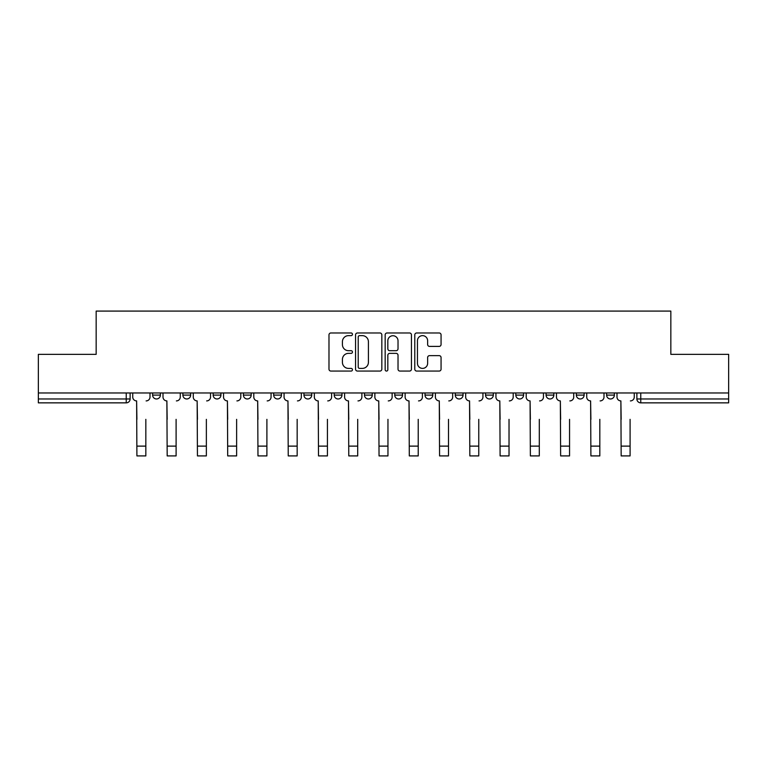 <?xml version="1.0" encoding="UTF-8"?>
<svg xmlns="http://www.w3.org/2000/svg" width="767" height="767" viewBox="0 0 767 767"><rect width="100%" height="100%" fill="white"/><g stroke="black" fill="none" stroke-linecap="round" stroke-linejoin="round"><path stroke-width="1.15" d="M352.456 334.307A1.333 1.333 0 0 0 351.123 332.974L330.893 332.974A1.908 1.908 0 0 0 328.985 334.882L328.985 369.157A1.908 1.908 0 0 0 330.893 371.065L351.123 371.065A1.333 1.333 0 0 0 352.456 369.732A1.333 1.333 0 0 0 351.123 368.4L348.506 368.4A6.098 6.098 0 0 1 342.418 362.302L342.418 359.445A6.098 6.098 0 0 1 348.506 353.357L351.123 353.357A1.333 1.333 0 0 0 352.456 352.024A1.333 1.333 0 0 0 351.123 350.692L348.506 350.692A6.098 6.098 0 0 1 342.418 344.594L342.418 341.737A6.098 6.098 0 0 1 348.506 335.639L351.123 335.639A1.333 1.333 0 0 0 352.456 334.307M485.549 392.963L485.549 395.091L493.315 395.091A3.883 3.883 0 0 1 489.432 398.974A3.883 3.883 0 0 1 485.549 395.091L485.549 392.963M394.756 392.963L394.756 395.091L402.512 395.091A3.883 3.883 0 0 1 398.629 398.974A3.883 3.883 0 0 1 394.756 395.091L394.756 392.963M334.22 392.963L334.22 395.091L341.977 395.091A3.883 3.883 0 0 1 338.103 398.974A3.883 3.883 0 0 1 334.22 395.091L334.22 392.963M303.953 392.963L303.953 395.091L311.718 395.091A3.883 3.883 0 0 1 307.835 398.974A3.883 3.883 0 0 1 303.953 395.091L303.953 392.963M243.427 392.963L243.427 395.091L251.183 395.091A3.883 3.883 0 0 1 247.3 398.974A3.883 3.883 0 0 1 243.427 395.091L243.427 392.963M439.155 346.406A1.908 1.908 0 0 0 441.063 344.498L441.063 334.882A1.908 1.908 0 0 0 439.155 332.974L416.682 332.974A1.908 1.908 0 0 0 414.784 334.882L414.784 369.157A1.908 1.908 0 0 0 416.682 371.065L439.155 371.065A1.908 1.908 0 0 0 441.063 369.157L441.063 357.547A1.908 1.908 0 0 0 439.155 355.639L429.539 355.639A1.908 1.908 0 0 0 427.631 357.547L427.631 363.309A5.091 5.091 0 0 1 422.54 368.4A5.091 5.091 0 0 1 417.449 363.309L417.449 340.74A5.091 5.091 0 0 1 422.54 335.639A5.091 5.091 0 0 1 427.631 340.74L427.631 344.498A1.908 1.908 0 0 0 429.539 346.406L439.155 346.406M38.35 392.963L38.35 354.354L96.163 354.354L96.163 311.086L670.837 311.086L670.837 354.354L728.65 354.354L728.65 392.963L38.35 392.963L38.35 398.974L130.122 398.974L130.122 392.963L130.122 398.974A3.883 3.883 0 0 1 126.239 402.857L38.35 402.857L38.35 398.974M381.832 334.882A1.908 1.908 0 0 0 379.933 332.974L357.46 332.974A1.908 1.908 0 0 0 355.552 334.882L355.552 369.157A1.908 1.908 0 0 0 357.46 371.065L379.933 371.065A1.908 1.908 0 0 0 381.832 369.157L381.832 334.882M387.067 332.974L409.54 332.974A1.908 1.908 0 0 1 411.448 334.882L411.448 369.157A1.908 1.908 0 0 1 409.54 371.065L399.923 371.065A1.908 1.908 0 0 1 398.025 369.157L398.025 355.255A1.908 1.908 0 0 0 396.117 353.357L389.741 353.357A1.908 1.908 0 0 0 387.834 355.255L387.834 369.732A1.333 1.333 0 0 1 386.501 371.065A1.333 1.333 0 0 1 385.168 369.732L385.168 334.882A1.908 1.908 0 0 1 387.067 332.974M636.878 392.963L636.878 398.974L728.65 398.974L728.65 402.857L640.761 402.857A3.883 3.883 0 0 1 636.878 398.974M728.65 392.963L728.65 398.974M614.377 392.963L614.377 395.091A3.883 3.883 0 0 1 610.494 398.974A3.883 3.883 0 0 1 606.62 395.091L614.377 395.091M606.62 392.963L606.62 395.091M584.109 392.963L584.109 395.091A3.883 3.883 0 0 1 580.226 398.974A3.883 3.883 0 0 1 576.353 395.091L584.109 395.091M576.353 392.963L576.353 395.091M553.841 392.963L553.841 395.091A3.883 3.883 0 0 1 549.968 398.974A3.883 3.883 0 0 1 546.085 395.091A3.883 3.883 0 0 0 549.968 398.974M546.085 392.963L546.085 395.091L553.841 395.091M523.573 392.963L523.573 395.091A3.883 3.883 0 0 1 519.7 398.974A3.883 3.883 0 0 1 515.817 395.091A3.883 3.883 0 0 0 519.7 398.974M515.817 392.963L515.817 395.091L523.573 395.091M493.315 392.963L493.315 395.091A3.883 3.883 0 0 1 489.432 398.974M463.047 392.963L463.047 395.091A3.883 3.883 0 0 1 459.165 398.974A3.883 3.883 0 0 1 455.282 395.091L463.047 395.091M455.282 392.963L455.282 395.091M432.78 392.963L432.78 395.091A3.883 3.883 0 0 1 428.897 398.974A3.883 3.883 0 0 1 425.023 395.091L432.78 395.091L432.78 392.963M425.023 392.963L425.023 395.091M402.512 392.963L402.512 395.091M372.244 392.963L372.244 395.091A3.883 3.883 0 0 1 368.371 398.974A3.883 3.883 0 0 1 364.488 395.091L372.244 395.091L372.244 392.963M364.488 392.963L364.488 395.091M341.977 392.963L341.977 395.091L341.977 392.963M311.718 395.091L311.718 392.963L311.718 395.091A3.883 3.883 0 0 1 307.835 398.974M281.451 392.963L281.451 395.091A3.883 3.883 0 0 1 277.568 398.974A3.883 3.883 0 0 1 273.685 395.091A3.883 3.883 0 0 0 277.568 398.974A3.883 3.883 0 0 0 281.451 395.091L281.451 392.963M273.685 392.963L273.685 395.091L281.451 395.091M251.183 392.963L251.183 395.091M220.915 392.963L220.915 395.091A3.883 3.883 0 0 1 217.032 398.974A3.883 3.883 0 0 1 213.159 395.091A3.883 3.883 0 0 0 217.032 398.974A3.883 3.883 0 0 0 220.915 395.091L213.159 395.091L213.159 392.963M182.891 392.963L182.891 395.091L190.647 395.091L190.647 392.963L190.647 395.091A3.883 3.883 0 0 1 186.774 398.974A3.883 3.883 0 0 1 182.891 395.091A3.883 3.883 0 0 0 186.774 398.974M152.623 392.963L152.623 395.091L160.38 395.091L160.38 392.963L160.38 395.091A3.883 3.883 0 0 1 156.506 398.974A3.883 3.883 0 0 1 152.623 395.091A3.883 3.883 0 0 0 156.506 398.974M126.239 392.963L126.239 402.857A3.883 3.883 0 0 0 130.122 398.974M359.55 335.639A1.333 1.333 0 0 0 358.218 336.981L358.218 367.067A1.333 1.333 0 0 0 359.55 368.4L362.312 368.4A6.098 6.098 0 0 0 368.409 362.302L368.409 341.737A6.098 6.098 0 0 0 362.312 335.639L359.55 335.639M398.025 340.836A5.091 5.091 0 0 0 392.925 335.735A5.091 5.091 0 0 0 387.834 340.836L387.834 348.784A1.908 1.908 0 0 0 389.741 350.692L396.117 350.692A1.908 1.908 0 0 0 398.025 348.784L398.025 340.836M132.739 397.028L132.739 392.963L132.739 397.028A3.883 3.883 0 0 0 136.622 400.911L136.91 419.348M136.622 400.911L136.91 455.914L145.835 455.914L145.835 419.348M150.006 397.028L150.006 392.963L150.006 397.028A3.883 3.883 0 0 1 146.123 400.911M145.835 455.914L136.91 455.914M163.007 397.028L163.007 392.963L163.007 397.028A3.883 3.883 0 0 0 166.88 400.911L167.177 419.348M166.88 400.911L167.177 455.914L176.103 455.914L176.103 419.348M180.274 397.028L180.274 392.963L180.274 397.028A3.883 3.883 0 0 1 176.391 400.911M193.274 397.028L193.274 392.963L193.274 397.028A3.883 3.883 0 0 0 197.148 400.911L197.445 419.348M197.148 400.911L197.445 455.914L206.361 455.914L206.361 419.348M210.541 397.028L210.541 392.963L210.541 397.028A3.883 3.883 0 0 1 206.659 400.911M176.103 455.914L167.177 455.914M206.361 455.914L197.445 455.914M223.533 397.028L223.533 392.963L223.533 397.028A3.883 3.883 0 0 0 227.415 400.911L227.703 419.348M227.415 400.911L227.703 455.914L236.629 455.914L236.629 419.348M240.8 397.028L240.8 392.963L240.8 397.028A3.883 3.883 0 0 1 236.926 400.911M253.8 397.028L253.8 392.963L253.8 397.028A3.883 3.883 0 0 0 257.683 400.911L257.971 419.348M257.683 400.911L257.971 455.914L266.897 455.914L266.897 419.348M271.067 397.028L271.067 392.963L271.067 397.028A3.883 3.883 0 0 1 267.184 400.911M284.068 397.028L284.068 392.963L284.068 397.028A3.883 3.883 0 0 0 287.951 400.911L288.239 419.348M287.951 400.911L288.239 455.914L297.165 455.914L297.165 419.348M301.335 397.028L301.335 392.963L301.335 397.028A3.883 3.883 0 0 1 297.452 400.911M236.629 455.914L227.703 455.914M266.897 455.914L257.971 455.914M297.165 455.914L288.239 455.914M314.336 397.028L314.336 392.963L314.336 397.028A3.883 3.883 0 0 0 318.219 400.911L318.506 419.348M318.219 400.911L318.506 455.914L327.432 455.914L327.432 419.348M331.603 397.028L331.603 392.963L331.603 397.028A3.883 3.883 0 0 1 327.72 400.911M327.432 455.914L318.506 455.914M344.604 397.028L344.604 392.963L344.604 397.028A3.883 3.883 0 0 0 348.477 400.911L348.774 419.348M348.477 400.911L348.774 455.914L357.7 455.914L357.7 419.348M361.871 397.028L361.871 392.963L361.871 397.028A3.883 3.883 0 0 1 357.988 400.911M357.7 455.914L348.774 455.914M374.862 397.028L374.862 392.963L374.862 397.028A3.883 3.883 0 0 0 378.745 400.911L379.042 419.348M378.745 400.911L379.042 455.914L387.958 455.914L387.958 419.348M392.138 397.028L392.138 392.963L392.138 397.028A3.883 3.883 0 0 1 388.255 400.911M387.958 455.914L379.042 455.914M405.129 397.028L405.129 392.963L405.129 397.028A3.883 3.883 0 0 0 409.012 400.911L409.3 419.348M409.012 400.911L409.3 455.914L418.226 455.914L418.226 419.348M422.396 397.028L422.396 392.963L422.396 397.028A3.883 3.883 0 0 1 418.523 400.911M418.226 455.914L409.3 455.914M435.397 397.028L435.397 392.963L435.397 397.028A3.883 3.883 0 0 0 439.28 400.911L439.568 419.348M439.28 400.911L439.568 455.914L448.494 455.914L448.494 419.348M452.664 397.028L452.664 392.963L452.664 397.028A3.883 3.883 0 0 1 448.781 400.911M448.494 455.914L439.568 455.914M465.665 397.028L465.665 392.963L465.665 397.028A3.883 3.883 0 0 0 469.548 400.911L469.835 419.348M469.548 400.911L469.835 455.914L478.761 455.914L478.761 419.348M482.932 397.028L482.932 392.963L482.932 397.028A3.883 3.883 0 0 1 479.049 400.911M478.761 455.914L469.835 455.914M495.933 397.028L495.933 392.963L495.933 397.028A3.883 3.883 0 0 0 499.816 400.911L500.103 419.348M499.816 400.911L500.103 455.914L509.029 455.914L509.029 419.348M513.2 397.028L513.2 392.963L513.2 397.028A3.883 3.883 0 0 1 509.317 400.911M509.029 455.914L500.103 455.914M526.2 397.028L526.2 392.963L526.2 397.028A3.883 3.883 0 0 0 530.074 400.911L530.371 419.348M530.074 400.911L530.371 455.914L539.297 455.914L539.297 419.348M543.467 397.028L543.467 392.963L543.467 397.028A3.883 3.883 0 0 1 539.584 400.911M539.297 455.914L530.371 455.914M556.458 397.028L556.458 392.963L556.458 397.028A3.883 3.883 0 0 0 560.341 400.911L560.639 419.348M560.341 400.911L560.639 455.914L569.555 455.914L569.555 419.348M573.726 397.028L573.726 392.963L573.726 397.028A3.883 3.883 0 0 1 569.852 400.911M569.555 455.914L560.639 455.914M586.726 397.028L586.726 392.963L586.726 397.028A3.883 3.883 0 0 0 590.609 400.911L590.897 419.348M590.609 400.911L590.897 455.914L599.823 455.914L599.823 419.348M603.993 397.028L603.993 392.963L603.993 397.028A3.883 3.883 0 0 1 600.12 400.911M599.823 455.914L590.897 455.914M616.994 397.028L616.994 392.963L616.994 397.028A3.883 3.883 0 0 0 620.877 400.911L621.165 419.348M620.877 400.911L621.165 455.914L630.091 455.914L630.091 419.348M634.261 397.028L634.261 392.963L634.261 397.028A3.883 3.883 0 0 1 630.378 400.911M630.091 455.914L621.165 455.914M640.761 392.963L640.761 402.857M145.835 446.116L136.91 446.116M176.103 446.116L167.177 446.116M206.361 446.116L197.445 446.116M236.629 446.116L227.703 446.116M266.897 446.116L257.971 446.116M297.165 446.116L288.239 446.116M327.432 446.116L318.506 446.116M357.7 446.116L348.774 446.116M387.958 446.116L379.042 446.116M418.226 446.116L409.3 446.116M448.494 446.116L439.568 446.116M478.761 446.116L469.835 446.116M509.029 446.116L500.103 446.116M539.297 446.116L530.371 446.116M569.555 446.116L560.639 446.116M599.823 446.116L590.897 446.116M630.091 446.116L621.165 446.116"/></g></svg>
